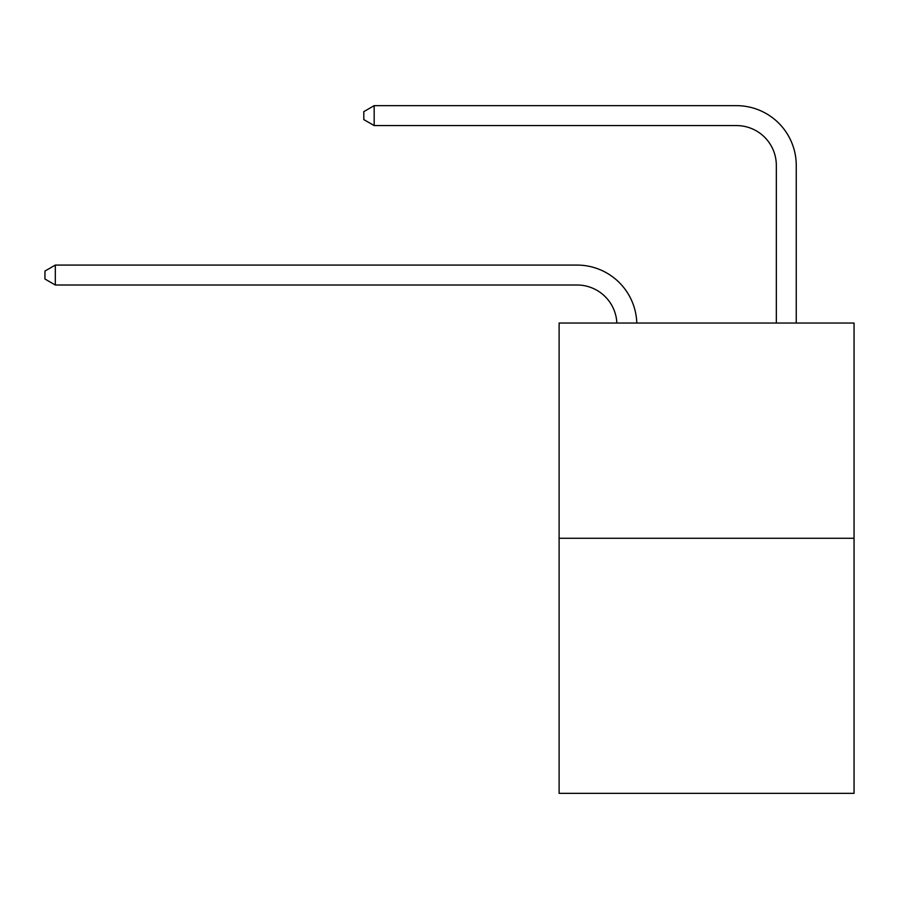 <?xml version="1.0" encoding="UTF-8"?>
<svg xmlns="http://www.w3.org/2000/svg" width="899" height="899" viewBox="0 0 899 899"><rect width="100%" height="100%" fill="white"/><g stroke="black" fill="none" stroke-linecap="round" stroke-linejoin="round"><path stroke-width="1.35" d="M854.05 538.265L854.05 323.033L559.111 323.033L559.111 793.345L854.05 793.345L854.05 538.265L559.111 538.265M577.046 285.005A39.859 39.859 0 0 1 616.86 323.033A39.859 39.859 0 0 0 577.046 285.005A39.859 39.859 0 0 1 616.86 323.033A39.859 39.859 0 0 0 577.046 285.005A39.859 39.859 0 0 1 616.86 323.033A39.859 39.859 0 0 0 577.046 285.005A39.859 39.859 0 0 1 616.86 323.033A39.859 39.859 0 0 0 577.046 285.005A39.859 39.859 0 0 1 616.86 323.033A39.859 39.859 0 0 0 577.046 285.005A39.859 39.859 0 0 1 616.86 323.033A39.859 39.859 0 0 0 577.046 285.005A39.859 39.859 0 0 1 616.86 323.033A39.859 39.859 0 0 0 577.046 285.005A39.859 39.859 0 0 1 616.86 323.033A39.859 39.859 0 0 0 577.046 285.005A39.859 39.859 0 0 1 616.86 323.033A39.859 39.859 0 0 0 577.046 285.005A39.859 39.859 0 0 1 616.86 323.033A39.859 39.859 0 0 0 577.046 285.005A39.859 39.859 0 0 1 616.86 323.033A39.859 39.859 0 0 0 577.046 285.005A39.859 39.859 0 0 1 616.86 323.033A39.859 39.859 0 0 0 577.046 285.005A39.859 39.859 0 0 1 616.86 323.033A39.859 39.859 0 0 0 577.046 285.005A39.859 39.859 0 0 1 616.86 323.033A39.859 39.859 0 0 0 577.046 285.005A39.859 39.859 0 0 1 616.86 323.033A39.859 39.859 0 0 0 577.046 285.005A39.859 39.859 0 0 1 616.86 323.033A39.859 39.859 0 0 0 577.046 285.005A39.859 39.859 0 0 1 616.86 323.033A39.859 39.859 0 0 0 577.046 285.005A39.859 39.859 0 0 1 616.86 323.033A39.859 39.859 0 0 0 577.046 285.005A39.859 39.859 0 0 1 616.86 323.033A39.859 39.859 0 0 0 577.046 285.005A39.859 39.859 0 0 1 616.86 323.033A39.859 39.859 0 0 0 577.046 285.005A39.859 39.859 0 0 1 616.86 323.033A39.859 39.859 0 0 0 577.046 285.005A39.859 39.859 0 0 1 616.86 323.033A39.859 39.859 0 0 0 577.046 285.005A39.859 39.859 0 0 1 616.86 323.033A39.859 39.859 0 0 0 577.046 285.005A39.859 39.859 0 0 1 616.86 323.033A39.859 39.859 0 0 0 577.046 285.005A39.859 39.859 0 0 1 616.86 323.033A39.859 39.859 0 0 0 577.046 285.005A39.859 39.859 0 0 1 616.86 323.033A39.859 39.859 0 0 0 577.046 285.005A39.859 39.859 0 0 1 616.86 323.033A39.859 39.859 0 0 0 577.046 285.005L55.311 285.005L44.95 279.027L44.95 271.06L55.311 265.081L577.046 265.081A59.784 59.784 0 0 1 636.795 323.033M776.331 323.033L776.331 165.438A39.859 39.859 0 0 0 736.472 125.579L374.175 125.579L363.803 119.601L363.803 111.633L374.175 105.655L736.472 105.655A59.784 59.784 0.4 0 1 796.256 165.438L796.256 323.033M55.311 285.005L55.311 265.081L577.046 265.081M776.331 165.438A39.859 39.859 -179.6 0 0 736.472 125.579A39.859 39.859 -179.6 0 1 776.331 165.438A39.859 39.859 -179.6 0 0 736.472 125.579A39.859 39.859 -179.6 0 1 776.331 165.438A39.859 39.859 -179.6 0 0 736.472 125.579A39.859 39.859 -179.6 0 1 776.331 165.438A39.859 39.859 -179.6 0 0 736.472 125.579A39.859 39.859 -179.6 0 1 776.331 165.438A39.859 39.859 -179.6 0 0 736.472 125.579A39.859 39.859 -179.6 0 1 776.331 165.438A39.859 39.859 -179.6 0 0 736.472 125.579A39.859 39.859 -179.6 0 1 776.331 165.438A39.859 39.859 -179.6 0 0 736.472 125.579A39.859 39.859 -179.6 0 1 776.331 165.438A39.859 39.859 -179.6 0 0 736.472 125.579A39.859 39.859 -179.6 0 1 776.331 165.438A39.859 39.859 -179.6 0 0 736.472 125.579A39.859 39.859 -179.6 0 1 776.331 165.438A39.859 39.859 -179.6 0 0 736.472 125.579A39.859 39.859 -179.6 0 1 776.331 165.438A39.859 39.859 -179.6 0 0 736.472 125.579A39.859 39.859 -179.6 0 1 776.331 165.438A39.859 39.859 -179.6 0 0 736.472 125.579A39.859 39.859 -179.6 0 1 776.331 165.438A39.859 39.859 -179.6 0 0 736.472 125.579A39.859 39.859 -179.6 0 1 776.331 165.438A39.859 39.859 -179.6 0 0 736.472 125.579A39.859 39.859 -179.6 0 1 776.331 165.438A39.859 39.859 -179.6 0 0 736.472 125.579A39.859 39.859 -179.6 0 1 776.331 165.438A39.859 39.859 -179.6 0 0 736.472 125.579A39.859 39.859 -179.6 0 1 776.331 165.438A39.859 39.859 -179.6 0 0 736.472 125.579A39.859 39.859 -179.6 0 1 776.331 165.438A39.859 39.859 -179.6 0 0 736.472 125.579A39.859 39.859 -179.6 0 1 776.331 165.438A39.859 39.859 -179.6 0 0 736.472 125.579A39.859 39.859 -179.6 0 1 776.331 165.438A39.859 39.859 -179.6 0 0 736.472 125.579A39.859 39.859 -179.6 0 1 776.331 165.438A39.859 39.859 -179.6 0 0 736.472 125.579A39.859 39.859 -179.6 0 1 776.331 165.438A39.859 39.859 -179.6 0 0 736.472 125.579A39.859 39.859 -179.6 0 1 776.331 165.438A39.859 39.859 -179.6 0 0 736.472 125.579A39.859 39.859 -179.6 0 1 776.331 165.438A39.859 39.859 -179.6 0 0 736.472 125.579A39.859 39.859 -179.6 0 1 776.331 165.438A39.859 39.859 -179.6 0 0 736.472 125.579A39.859 39.859 -179.6 0 1 776.331 165.438A39.859 39.859 -179.6 0 0 736.472 125.579A39.859 39.859 -179.6 0 1 776.331 165.438A39.859 39.859 -179.6 0 0 736.472 125.579M374.175 105.655L374.175 125.579"/></g></svg>
